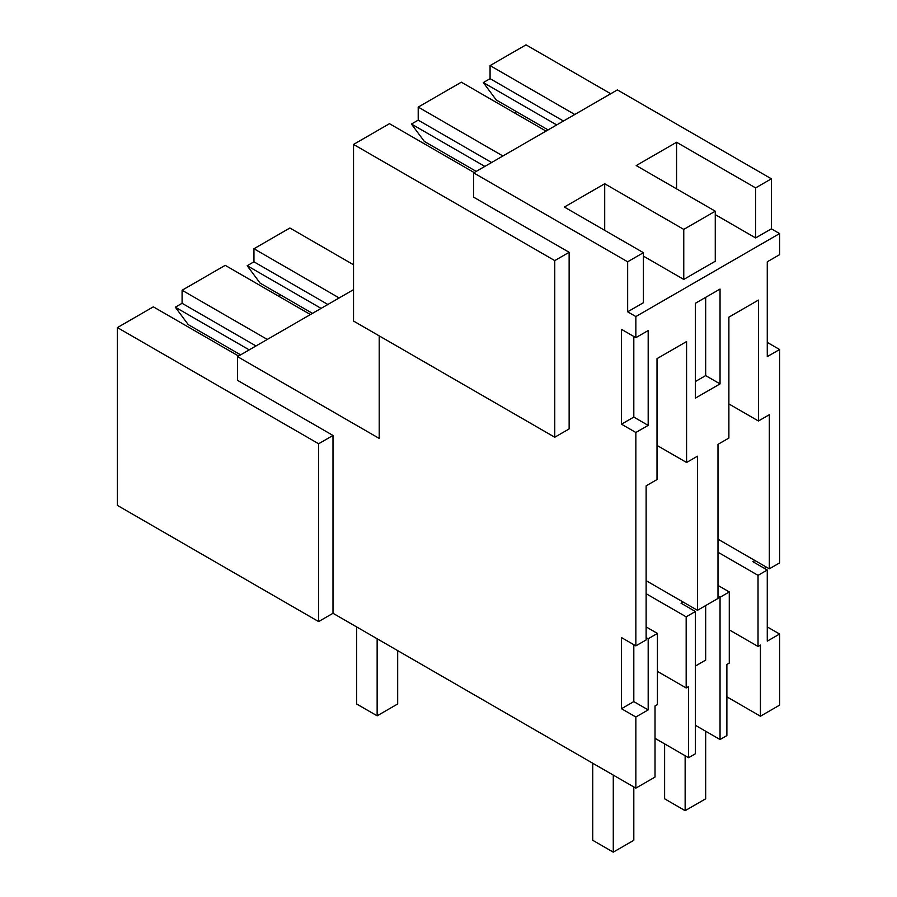 <?xml version="1.0" encoding="UTF-8"?>
<svg xmlns="http://www.w3.org/2000/svg" width="897" height="897" viewBox="0 0 897 897"><rect width="100%" height="100%" fill="white"/><g stroke="black" fill="none" stroke-linecap="round" stroke-linejoin="round"><path stroke-width="1.35" d="M548.078 129.908L496.243 99.971L483.315 82.558L490.076 78.656L490.076 65.593L526.012 44.85L610.711 93.748M779.594 233.579L635.861 316.551L635.861 337.653L648.183 330.545L648.183 425.38L635.861 432.489L635.861 645.874L646.132 639.953L646.132 485.838L657.008 479.559L657.008 358.643L686.575 341.566L686.575 462.482L697.462 456.203L697.462 610.319L717.992 598.456L717.992 444.351L728.88 438.061L728.88 317.146L758.447 300.08L758.447 420.996L769.323 414.717L769.323 568.821L779.594 562.901L779.594 349.516L767.271 356.625L767.271 261.789L779.594 254.681L779.594 233.579L771.375 228.836L771.375 178.806L617.383 89.902L473.65 172.874L473.65 197.183L569.135 252.304L569.135 428.934L554.761 437.231L353.541 321.059L353.541 144.428L554.761 260.601L554.761 437.231M515.741 111.239L515.741 113.605M474.165 172.583L389.466 123.685L353.541 144.428M490.076 65.593L574.775 114.491M502.914 155.988L418.215 107.091L461.338 82.188L546.026 131.097M569.135 252.304L554.761 260.601M765.219 568.821L765.219 566.456M779.594 634.022L767.271 641.142L767.271 570.01L758.032 575.347L758.032 646.468L760.432 645.089L760.432 716.21L779.594 705.154L779.594 634.022L767.271 626.913M779.594 349.516L767.271 342.396M353.541 289.653L237.526 356.625L379.207 438.42L379.207 335.882M483.315 82.558L556.701 124.93M490.076 78.656L563.473 121.028M476.217 171.394L424.371 141.468L411.443 124.044L484.84 166.416M418.215 107.091L418.215 120.142L411.443 124.044M720.044 289.058L695.41 303.276L695.41 398.111L720.044 383.894L720.044 289.058M769.323 568.821L754.949 560.524L752.897 561.713L767.271 570.01M760.432 716.21L726.884 696.846M720.044 597.279L729.283 591.942L729.283 663.074L726.884 664.453L726.884 735.585L720.044 739.532L720.044 597.279L717.992 596.09M695.41 725.303L720.044 739.532M688.571 757.707L688.571 686.575L686.171 687.965L686.171 616.833L695.41 611.496L695.41 753.76L688.571 757.707L655.023 738.332M635.861 788.138L635.861 717.006L648.183 709.897L648.183 638.765L657.423 633.428L657.423 704.56L655.023 705.95L655.023 777.071L635.861 788.138L333 613.279L318.626 621.576L117.406 505.403L117.406 327.584L318.626 443.757L318.626 621.576M339.167 297.95L253.952 248.749L289.888 228.006L353.541 264.761M267.295 339.436L182.091 290.247L225.203 265.344L310.418 314.544M117.406 327.584L153.342 306.841L238.557 356.031M237.526 356.625L237.526 380.339L333 435.46L318.626 443.757M715.268 211.199L683.761 229.397L683.761 279.416L715.268 261.229L715.268 211.199L636.22 165.564L676.573 142.264L755.622 187.899L755.622 237.929L771.375 228.836M771.375 178.806L755.622 187.899M683.761 229.397L604.701 183.75L564.359 207.05L643.407 252.685L627.653 261.789L473.65 172.874M715.268 214.63L755.622 237.929M643.407 256.127L683.761 279.416M643.407 252.685L643.407 302.715L627.653 311.808L627.653 261.789M635.861 316.551L627.653 311.808M754.949 560.524L717.992 539.187M758.447 420.996L728.88 403.93M697.462 610.319L683.088 602.022L681.036 603.199L695.41 611.496M720.044 383.894L705.67 375.596L695.41 381.517M705.67 375.596L705.67 297.356M758.032 575.347L717.992 552.227M758.032 646.468L729.283 629.873M695.41 666.034L705.67 660.102L705.67 605.576M279.617 294.395L279.617 296.761M312.47 313.356L260.108 283.127L247.18 265.714L321.092 308.377M253.952 248.749L253.952 261.812L247.18 265.714M240.609 354.853L188.247 324.624L175.319 307.2L249.22 349.875M182.091 290.247L182.091 303.298L175.319 307.2M253.952 261.812L327.853 304.475M676.573 142.264L676.573 188.852M729.283 591.942L717.992 585.416M635.861 432.489L621.486 424.191L621.486 329.356L635.861 337.653M333 435.46L333 613.279M635.861 717.006L621.486 708.708L621.486 637.576L635.861 645.874M648.183 425.38L633.809 417.083L621.486 424.191M633.809 417.083L633.809 336.476M648.183 709.897L633.809 701.6L621.486 708.708M633.809 701.6L633.809 644.696M683.088 602.022L646.132 580.673M686.575 462.482L657.008 445.417M604.701 183.75L604.701 230.35M418.215 120.142L491.601 162.514M182.091 303.298L255.993 345.962M648.183 638.765L646.132 637.576M657.423 633.428L646.132 626.913M686.171 616.833L646.132 593.713M686.171 687.965L657.423 671.371M705.67 731.234L705.67 798.801L685.14 810.664L685.14 755.723M685.14 810.664L664.61 798.801L664.61 743.871M633.809 786.949L633.809 840.298L613.279 852.15L613.279 775.098M613.279 852.15L592.738 840.298L592.738 763.235M397.685 650.617L397.685 703.966L377.144 715.828L377.144 638.765M377.144 715.828L356.614 703.966L356.614 626.913"/></g></svg>
